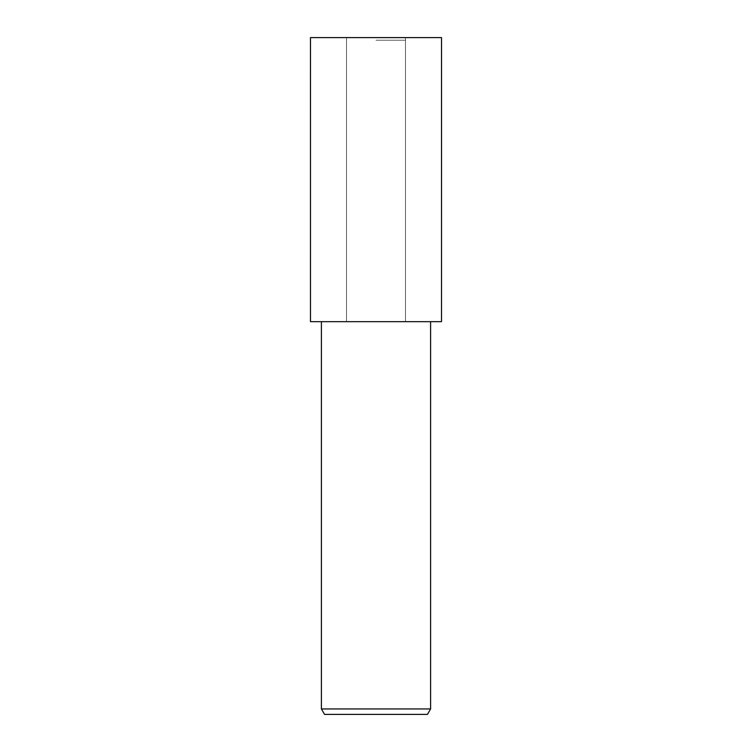 <?xml version="1.0" encoding="UTF-8"?>
<svg xmlns="http://www.w3.org/2000/svg" width="752" height="752" viewBox="0 0 752 752"><rect width="100%" height="100%" fill="white"/><g stroke="black" fill="none" stroke-linecap="round" stroke-linejoin="round"><path stroke-width="0.56" stroke-dasharray="3.76 2.82" d="M376 321.593L405.478 321.593L376 321.593M376 40.223L405.478 40.223L376 40.223M430.595 708.939L321.405 708.939M441.509 321.668L310.491 321.668M427.446 714.4L324.554 714.4M441.518 37.6L310.482 37.6M376 321.668L441.48 321.668L376 321.668M376 37.6L405.478 37.6L376 37.6M405.478 40.223L405.478 321.593L430.595 321.668M346.522 40.223L346.522 321.593L321.405 321.668M346.522 37.6L346.522 321.593L310.52 321.668M405.478 37.6L405.478 321.593L441.48 321.668"/><path stroke-width="1.13" d="M430.595 708.939L427.446 714.4L324.554 714.4L321.405 708.939L430.595 708.939L430.595 321.668M376 321.668L441.509 321.668L441.518 37.6L310.482 37.6L310.491 321.668L376 321.668M321.405 321.668L321.405 708.939"/></g></svg>
